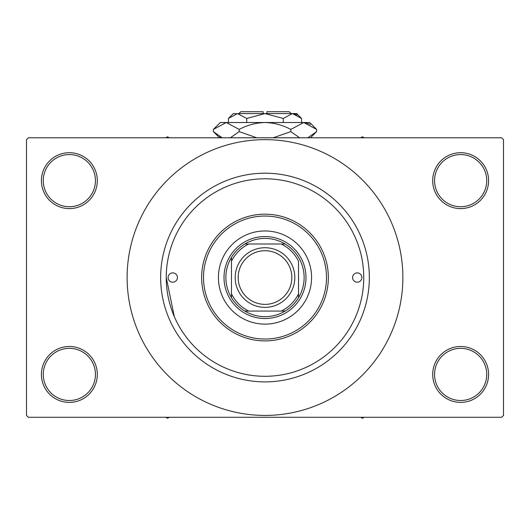 <?xml version="1.0" encoding="UTF-8"?>
<svg xmlns="http://www.w3.org/2000/svg" width="530" height="530" viewBox="0 0 530 530"><rect width="100%" height="100%" fill="white"/><g stroke="black" fill="none" stroke-linecap="round" stroke-linejoin="round"><path stroke-width="0.79" d="M432.692 374.432A27.951 27.951 0 0 1 460.643 346.481A27.951 27.951 0 0 1 488.594 374.432A27.951 27.951 0 0 1 460.643 402.383A27.951 27.951 0 0 1 432.692 374.432M486.732 374.432A26.083 26.083 0 0 0 460.643 348.342A26.083 26.083 0 0 0 434.56 374.432A26.083 26.083 0 0 0 460.643 400.514A26.083 26.083 0 0 0 486.732 374.432M41.406 374.432A27.951 27.951 0 0 1 69.357 346.481A27.951 27.951 0 0 1 97.308 374.432A27.951 27.951 0 0 1 69.357 402.383A27.951 27.951 0 0 1 41.406 374.432M95.44 374.432A26.083 26.083 0 0 0 69.357 348.342A26.083 26.083 0 0 0 43.268 374.432A26.083 26.083 0 0 0 69.357 400.514A26.083 26.083 0 0 0 95.44 374.432M41.406 180.65A27.951 27.951 0 0 1 69.357 152.7A27.951 27.951 0 0 1 97.308 180.65A27.951 27.951 0 0 1 69.357 208.601A27.951 27.951 0 0 1 41.406 180.65M95.44 180.65A26.083 26.083 0 0 0 69.357 154.561A26.083 26.083 0 0 0 43.268 180.65A26.083 26.083 0 0 0 69.357 206.733A26.083 26.083 0 0 0 95.44 180.65M432.692 180.65A27.951 27.951 0 0 1 460.643 152.7A27.951 27.951 0 0 1 488.594 180.65A27.951 27.951 0 0 1 460.643 208.601A27.951 27.951 0 0 1 432.692 180.65M486.732 180.65A26.083 26.083 0 0 0 460.643 154.561A26.083 26.083 0 0 0 434.56 180.65A26.083 26.083 0 0 0 460.643 206.733A26.083 26.083 0 0 0 486.732 180.65M173.535 240.302L174.224 238.659M160.656 277.541A104.344 104.344 0 0 1 265 173.197A104.344 104.344 0 0 1 369.344 277.541A104.344 104.344 0 0 1 265 381.885A104.344 104.344 0 0 1 160.656 277.541M225.946 186.838L228.953 185.599M127.12 277.541A137.88 137.88 0 0 0 265 415.421A137.88 137.88 0 0 0 402.88 277.541A137.88 137.88 0 0 0 265 139.655A137.88 137.88 0 0 0 127.12 277.541M501.638 417.289L28.362 417.289L26.5 415.421L26.5 139.655L28.362 137.793L501.638 137.793L503.5 139.655L503.5 415.421L501.638 417.289M174.297 316.595L166.248 277.541A98.752 98.752 0 0 0 265 376.293A98.752 98.752 0 0 0 363.752 277.541A98.752 98.752 0 0 0 265 178.789A98.752 98.752 0 0 0 166.248 277.541M168.109 277.541A4.657 4.657 0 0 0 172.767 282.198A4.657 4.657 0 0 0 177.424 277.541A4.657 4.657 0 0 0 172.767 272.884A4.657 4.657 0 0 0 168.109 277.541M352.576 277.541A4.657 4.657 0 0 0 357.233 282.198A4.657 4.657 0 0 0 361.891 277.541A4.657 4.657 0 0 0 357.233 272.884A4.657 4.657 0 0 0 352.576 277.541M218.42 277.541A46.58 46.58 0 0 0 265 324.121A46.58 46.58 0 0 0 311.58 277.541A46.58 46.58 0 0 0 265 230.961A46.58 46.58 0 0 0 218.42 277.541M326.487 277.541A61.487 61.487 0 0 0 265 216.054A61.487 61.487 0 0 0 203.513 277.541A61.487 61.487 0 0 0 265 339.028A61.487 61.487 0 0 0 326.487 277.541M201.652 277.541A63.348 63.348 0 0 1 265 214.186A63.348 63.348 0 0 1 328.348 277.541A63.348 63.348 0 0 1 265 340.889A63.348 63.348 0 0 1 201.652 277.541M360.705 417.289L362.447 418.289L364.19 417.289M265 238.414A39.127 39.127 0 0 0 244.847 243.999L248.756 243.999L244.847 243.999A39.127 39.127 0 0 0 231.464 297.694L231.464 293.786L231.464 297.694A39.127 39.127 0 0 0 285.153 311.077L281.244 311.077L285.153 311.077A39.127 39.127 0 0 0 298.536 297.694L298.536 261.297A37.266 37.266 0 0 0 281.244 243.999L248.756 243.999A37.266 37.266 0 0 0 231.464 261.297L231.464 293.786A37.266 37.266 0 0 0 248.756 311.077L281.244 311.077A37.266 37.266 0 0 0 298.536 293.786L298.536 297.694A39.127 39.127 0 0 0 285.153 243.999L281.244 243.999L285.153 243.999A39.127 39.127 0 0 0 265 238.414M265 318.53A40.989 40.989 0 0 1 224.011 277.541A40.989 40.989 0 0 1 265 236.546A40.989 40.989 0 0 1 305.989 277.541A40.989 40.989 0 0 1 265 318.53M244.847 311.077L248.756 311.077L244.847 311.077M231.464 257.388L231.464 261.297L231.464 257.388M238.169 277.541A26.831 26.831 0 0 0 265 304.372A26.831 26.831 0 0 0 291.831 277.541A26.831 26.831 0 0 0 265 250.71A26.831 26.831 0 0 0 238.169 277.541M294.812 277.541A29.812 29.812 0 0 1 265 307.354A29.812 29.812 0 0 1 235.188 277.541A29.812 29.812 0 0 1 265 247.729A29.812 29.812 0 0 1 294.812 277.541M165.81 417.289L167.553 418.289L169.295 417.289M364.19 137.793L362.447 136.786L360.705 137.793M169.295 137.793L167.553 136.786L165.81 137.793M238.917 113.572L240.779 111.711L263.138 111.711L263.138 113.572M236.307 113.672L233.326 113.572L228.423 118.468L237.566 113.572L246.715 118.468L265 113.572L283.285 118.468L292.434 113.572L301.577 118.468L301.577 122.516M283.285 118.468L283.285 122.516M297.111 114.924L293.693 113.672M228.423 118.468L228.423 122.516M246.715 118.468L246.715 122.516M219.639 136.614L222.176 137.793L213.365 131.619L213.365 129.433L220.281 122.516L309.719 122.516L316.635 129.433L316.635 131.619L307.824 137.793M213.365 129.433L226.27 122.516L239.182 129.433C247.285 125.093 255.891 122.788 265 122.516C274.129 122.794 282.735 125.1 290.818 129.433L303.73 122.516L316.635 129.433M290.818 129.433L290.818 131.619L273.195 137.793M299.635 137.793L290.818 131.619M310.361 124.444L305.512 122.655M226.27 122.516L224.488 122.655M239.182 129.433L239.182 131.619L230.371 137.793M256.805 137.793L239.182 131.619M237.566 113.572L296.674 113.572L301.577 118.468M266.862 113.572L266.862 111.711L289.221 111.711L291.083 113.572M219.539 137.793L213.365 131.619M310.461 137.793L316.635 131.619"/></g></svg>
